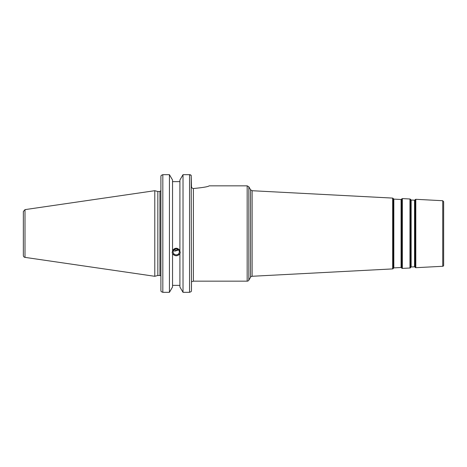 <?xml version="1.0" encoding="UTF-8"?>
<svg xmlns="http://www.w3.org/2000/svg" width="467" height="467" viewBox="0 0 467 467"><rect width="100%" height="100%" fill="white"/><g stroke="black" fill="none" stroke-linecap="round" stroke-linejoin="round"><path stroke-width="0.7" d="M250.551 277.235A1.926 1.926 0 0 1 252.116 276.277L252.116 190.723L250.551 189.765L250.551 277.235L248.841 280.2A1.926 1.926 0 0 1 247.171 281.163L193.396 281.163L193.396 188.522C202.976 187.606 208.235 186.712 209.169 185.837C208.235 186.712 202.976 187.606 193.396 188.522C192.206 188.376 191.563 187.699 191.47 186.485L191.19 175.388L189.544 174.681L183.017 174.681L189.544 174.681L189.544 292.319L191.19 291.612L191.47 290.579L191.19 175.388M442.739 266.283A0.963 0.963 0 0 0 443.65 265.326L443.65 201.674L442.739 200.717L442.739 266.283L415.811 267.696A0.771 0.771 0 0 1 415.128 267.346L415.128 199.654L415.128 267.346M443.65 215.159L443.65 233.5M410.814 267.188A0.385 0.385 0 0 1 411.141 266.978L411.141 200.022L410.814 199.812L410.616 267.585A0.771 0.771 0 0 1 409.968 268.005L402.35 268.402A0.771 0.771 0 0 1 401.667 268.052L401.667 198.948L401.667 268.052M411.141 200.022L414.544 200.203L414.544 266.797A0.385 0.385 0 0 1 414.883 266.972M401.422 199.321L401.077 199.497L401.077 267.503A0.385 0.385 0 0 1 401.422 267.679M393.833 199.117L393.506 198.907L393.506 268.093A0.385 0.385 0 0 1 393.833 267.883L393.833 199.117L401.077 199.497M393.506 268.093L393.307 268.49A0.771 0.771 0 0 1 392.659 268.91L252.116 276.277M191.47 281.642C192.176 281.642 192.176 281.642 191.47 281.642M191.47 282.605L191.47 290.579M173.385 250.697L174.956 251.129L178.569 249.968M173.105 251.911A3.123 2.936 0 0 1 176.228 248.975A3.123 2.936 0 0 1 179.346 251.911A3.123 2.936 0 0 1 176.228 254.842A3.123 2.936 0 0 1 173.105 251.911M177.641 249.296L176.228 250.545L174.314 249.588M172.206 252.343A4.045 3.8 180 0 0 180.244 252.343M189.544 292.319L183.017 292.319L183.017 174.681L179.912 180.005L179.912 251.007L180.268 252.787L179.912 253.593C177.454 256.476 174.997 256.476 172.539 253.593L172.183 252.787L172.539 251.007L172.539 180.005L169.433 174.681L169.433 292.319L162.825 292.319L162.825 174.681L161.173 175.388L160.899 176.421L160.899 290.579L161.173 291.612L162.825 292.319M172.539 250.475C174.997 247.481 177.454 247.481 179.912 250.475M172.539 254.124L172.539 286.995L169.433 292.319M179.912 181.634L172.539 181.634M159.936 275.483L157.84 275.483L157.84 191.517L159.936 191.517L159.936 275.483A0.963 0.963 0 0 1 160.899 276.446M189.579 174.681L190.244 174.781M190.524 174.886L190.88 175.09M169.433 174.681L162.825 174.681L169.433 174.681M24.996 257.375A1.926 1.926 0 0 1 23.35 255.467L23.35 211.533L24.996 209.625L154.781 190.699L154.781 276.301L24.996 257.375L24.996 209.625M179.912 254.124L179.912 286.995L183.017 292.319M172.539 285.366L179.912 285.366M209.169 185.837L247.171 185.837L247.171 281.163M415.811 267.696L415.811 199.304L415.128 199.654M410.616 267.585L410.616 199.415L409.968 198.995L409.968 268.005M393.307 268.49L393.307 198.51L392.659 198.09L392.659 268.91M402.35 268.402L402.35 198.598L401.667 198.948M248.841 280.2L248.841 186.8L247.171 185.837M442.739 200.717L415.811 199.304M414.544 266.797L411.141 266.978M410.814 199.812L410.616 199.415M414.544 200.203L414.883 200.028M401.077 267.503L393.833 267.883M393.506 198.907L393.307 198.51M409.968 198.995L402.35 198.598M392.659 198.09L252.116 190.723M250.551 189.765L248.841 186.8M193.396 281.163L192.124 281.642M159.936 191.517L160.899 190.554M157.84 191.517L154.781 190.699M157.84 275.483L154.781 276.301"/></g></svg>
